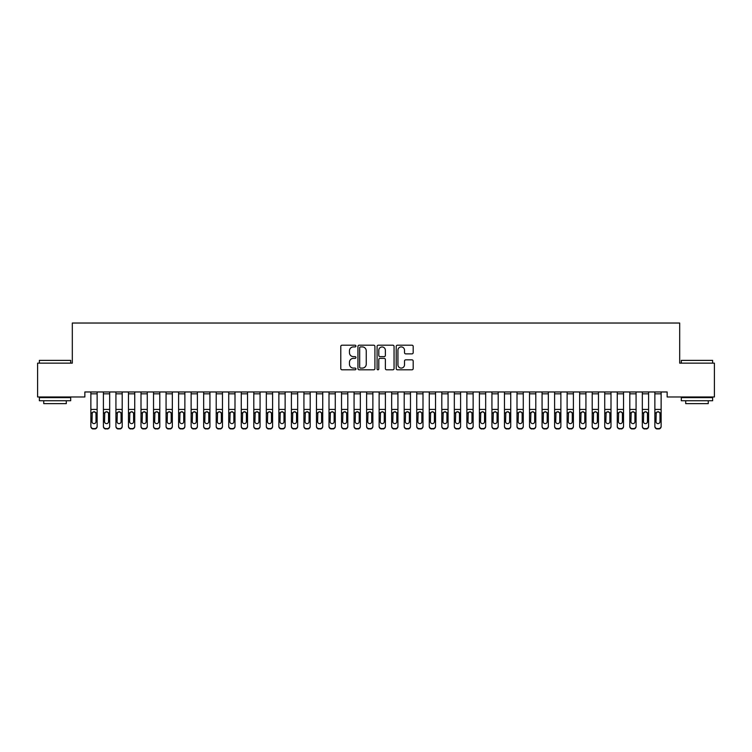 <?xml version="1.0" encoding="UTF-8"?>
<svg xmlns="http://www.w3.org/2000/svg" width="752" height="752" viewBox="0 0 752 752"><rect width="100%" height="100%" fill="white"/><g stroke="black" fill="none" stroke-linecap="round" stroke-linejoin="round"><path stroke-width="1.13" d="M355.95 346.061A0.865 0.865 0 0 0 355.085 345.196L342.019 345.196A1.231 1.231 0 0 0 340.788 346.428L340.788 368.574A1.231 1.231 0 0 0 342.019 369.805L355.085 369.805A0.865 0.865 0 0 0 355.95 368.941A0.865 0.865 0 0 0 355.085 368.085L353.393 368.085A3.939 3.939 0 0 1 349.454 364.147L349.454 362.295A3.939 3.939 0 0 1 353.393 358.366L355.085 358.366A0.865 0.865 0 0 0 355.95 357.501A0.865 0.865 0 0 0 355.085 356.636L353.393 356.636A3.939 3.939 0 0 1 349.454 352.707L349.454 350.855A3.939 3.939 0 0 1 353.393 346.916L355.085 346.916A0.865 0.865 0 0 0 355.95 346.061M411.955 353.872A1.231 1.231 0 0 0 413.186 352.641L413.186 346.428A1.231 1.231 0 0 0 411.955 345.196L397.441 345.196A1.231 1.231 0 0 0 396.21 346.428L396.21 368.574A1.231 1.231 0 0 0 397.441 369.805L411.955 369.805A1.231 1.231 0 0 0 413.186 368.574L413.186 361.073A1.231 1.231 0 0 0 411.955 359.841L405.742 359.841A1.231 1.231 0 0 0 404.51 361.073L404.51 364.786A3.29 3.29 0 0 1 401.22 368.085A3.29 3.29 0 0 1 397.93 364.786L397.93 350.216A3.29 3.29 0 0 1 401.22 346.916A3.29 3.29 0 0 1 404.51 350.216L404.51 352.641A1.231 1.231 0 0 0 405.742 353.872L411.955 353.872M667.146 391.971L84.854 391.971L84.854 396.981L37.6 396.981L37.6 363.141L72.314 363.141L72.314 323.031L679.686 323.031L679.686 363.141L714.4 363.141L714.4 396.981L667.146 396.981L667.146 391.971M374.919 346.428A1.231 1.231 0 0 0 373.697 345.196L359.174 345.196A1.231 1.231 0 0 0 357.943 346.428L357.943 368.574A1.231 1.231 0 0 0 359.174 369.805L373.697 369.805A1.231 1.231 0 0 0 374.919 368.574L374.919 346.428M378.303 345.196L392.826 345.196A1.231 1.231 0 0 1 394.057 346.428L394.057 368.574A1.231 1.231 0 0 1 392.826 369.805L386.613 369.805A1.231 1.231 0 0 1 385.381 368.574L385.381 359.588A1.231 1.231 0 0 0 384.15 358.366L380.033 358.366A1.231 1.231 0 0 0 378.801 359.588L378.801 368.941A0.865 0.865 0 0 1 377.936 369.805A0.865 0.865 0 0 1 377.081 368.941L377.081 346.428A1.231 1.231 0 0 1 378.303 345.196M360.528 346.916A0.865 0.865 0 0 0 359.672 347.781L359.672 367.22A0.865 0.865 0 0 0 360.528 368.085L362.314 368.085A3.939 3.939 0 0 0 366.252 364.147L366.252 350.855A3.939 3.939 0 0 0 362.314 346.916L360.528 346.916M385.381 350.272A3.29 3.29 0 0 0 382.091 346.982A3.29 3.29 0 0 0 378.801 350.272L378.801 355.414A1.231 1.231 0 0 0 380.033 356.636L384.15 356.636A1.231 1.231 0 0 0 385.381 355.414L385.381 350.272M90.87 413.13L90.87 426.478A2.51 2.491 180 0 0 93.37 428.969L94.63 428.602A2.51 2.491 -0 0 0 97.13 426.111L97.13 426.478A2.51 2.491 180 0 1 94.63 428.969M96.002 421.637L96.002 413.694L96.002 421.637A2.002 1.993 180 0 1 94 423.62A2.002 1.993 180 0 0 96.002 421.637M91.998 421.994L91.998 421.637A2.002 1.993 180 0 0 94 423.62M92.957 411.974L91.998 413.506M95.043 411.974L94 411.673L95.786 412.773L96.002 413.694M90.87 426.111A2.51 2.491 -0 0 0 93.37 428.602L93.37 428.969A2.51 2.491 180 0 1 90.87 426.478L90.87 391.989L97.13 391.989L97.13 426.478M93.37 428.602L94.63 428.602M90.87 412.773L92.214 412.773L91.998 421.637M92.214 412.773L94 411.673M103.4 413.13L103.4 426.478A2.51 2.491 180 0 0 105.91 428.969L107.16 428.602A2.51 2.491 -0 0 0 109.67 426.111L109.67 426.478A2.51 2.491 180 0 1 107.16 428.969M108.542 421.637L108.542 413.694L108.542 421.637A2.002 1.993 180 0 1 106.53 423.62A2.002 1.993 180 0 0 108.542 421.637M104.528 421.994L104.528 421.637A2.002 1.993 180 0 0 106.53 423.62M105.487 411.974L104.528 413.506M107.583 411.974L106.53 411.673L108.316 412.773L108.542 413.694M115.93 413.13L115.93 426.478A2.51 2.491 180 0 0 118.44 428.969L119.69 428.602A2.51 2.491 -0 0 0 122.2 426.111L122.2 426.478A2.51 2.491 180 0 1 119.69 428.969M121.072 421.637L121.072 413.694L121.072 421.637A2.002 1.993 180 0 1 119.07 423.62A2.002 1.993 180 0 0 121.072 421.637M117.058 421.994L117.058 421.637A2.002 1.993 180 0 0 119.07 423.62M118.017 411.974L117.058 413.506M120.113 411.974L119.07 411.673L120.846 412.773L121.072 413.694M103.4 426.111A2.51 2.491 -0 0 0 105.91 428.602L105.91 428.969A2.51 2.491 180 0 1 103.4 426.478L103.4 391.989L109.67 391.989L109.67 426.478M105.91 428.602L107.16 428.602M103.4 412.773L104.754 412.773L104.528 421.637M104.754 412.773L106.53 411.673M115.93 426.111A2.51 2.491 -0 0 0 118.44 428.602L118.44 428.969A2.51 2.491 180 0 1 115.93 426.478L115.93 391.989L122.2 391.989L122.2 426.478M118.44 428.602L119.69 428.602M115.93 412.773L117.284 412.773L117.058 421.637M117.284 412.773L119.07 411.673M39.358 360.387L70.688 360.387L39.358 360.387L39.358 363.141M70.688 400.741L39.358 400.741L39.358 397.611L70.688 397.611L70.688 400.741M66.298 400.741L66.298 403.627L43.738 403.627L43.738 400.741M681.312 360.387L712.642 360.387L681.312 360.387L681.312 363.141M712.642 400.741L681.312 400.741L681.312 397.611L712.642 397.611L712.642 400.741M708.262 400.741L708.262 403.627L685.702 403.627L685.702 400.741M128.47 413.13L128.47 426.478A2.51 2.491 180 0 0 130.97 428.969L132.23 428.602A2.51 2.491 -0 0 0 134.73 426.111L134.73 426.478A2.51 2.491 180 0 1 132.23 428.969M133.602 421.637L133.602 413.694L133.602 421.637A2.002 1.993 180 0 1 131.6 423.62A2.002 1.993 180 0 0 133.602 421.637M129.598 421.994L129.598 421.637A2.002 1.993 180 0 0 131.6 423.62M130.557 411.974L129.598 413.506M132.643 411.974L131.6 411.673L133.386 412.773L133.602 413.694M141 413.13L141 426.478A2.51 2.491 180 0 0 143.51 428.969L144.76 428.602A2.51 2.491 -0 0 0 147.27 426.111L147.27 426.478A2.51 2.491 180 0 1 144.76 428.969M146.142 421.637L146.142 413.694L146.142 421.637A2.002 1.993 180 0 1 144.13 423.62A2.002 1.993 180 0 0 146.142 421.637M142.128 421.994L142.128 421.637A2.002 1.993 180 0 0 144.13 423.62M143.087 411.974L142.128 413.506M145.183 411.974L144.13 411.673L145.916 412.773L146.142 413.694M128.47 426.111A2.51 2.491 -0 0 0 130.97 428.602L130.97 428.969A2.51 2.491 180 0 1 128.47 426.478L128.47 391.989L134.73 391.989L134.73 426.478M130.97 428.602L132.23 428.602M128.47 412.773L129.814 412.773L129.598 421.637M129.814 412.773L131.6 411.673M141 426.111A2.51 2.491 -0 0 0 143.51 428.602L143.51 428.969A2.51 2.491 180 0 1 141 426.478L141 391.989L147.27 391.989L147.27 426.478M143.51 428.602L144.76 428.602M141 412.773L142.354 412.773L142.128 421.637M142.354 412.773L144.13 411.673M153.53 413.13L153.53 426.478A2.51 2.491 180 0 0 156.04 428.969L157.29 428.602A2.51 2.491 -0 0 0 159.8 426.111L159.8 426.478A2.51 2.491 180 0 1 157.29 428.969M158.672 421.637L158.672 413.694L158.672 421.637A2.002 1.993 180 0 1 156.67 423.62A2.002 1.993 180 0 0 158.672 421.637M154.658 421.994L154.658 421.637A2.002 1.993 180 0 0 156.67 423.62M155.617 411.974L154.658 413.506M157.713 411.974L156.67 411.673L158.446 412.773L158.672 413.694M153.53 426.111A2.51 2.491 -0 0 0 156.04 428.602L156.04 428.969A2.51 2.491 180 0 1 153.53 426.478L153.53 391.989L159.8 391.989L159.8 426.478M156.04 428.602L157.29 428.602M153.53 412.773L154.884 412.773L154.658 421.637M154.884 412.773L156.67 411.673M166.07 413.13L166.07 426.478A2.51 2.491 180 0 0 168.57 428.969L169.83 428.602A2.51 2.491 -0 0 0 172.33 426.111L172.33 426.478A2.51 2.491 180 0 1 169.83 428.969M171.202 421.637L171.202 413.694L171.202 421.637A2.002 1.993 180 0 1 169.2 423.62A2.002 1.993 180 0 0 171.202 421.637M167.198 421.994L167.198 421.637A2.002 1.993 180 0 0 169.2 423.62M168.157 411.974L167.198 413.506M170.243 411.974L169.2 411.673L170.986 412.773L171.202 413.694M166.07 426.111A2.51 2.491 -0 0 0 168.57 428.602L168.57 428.969A2.51 2.491 180 0 1 166.07 426.478L166.07 391.989L172.33 391.989L172.33 426.478M168.57 428.602L169.83 428.602M166.07 412.773L167.414 412.773L167.198 421.637M167.414 412.773L169.2 411.673M178.6 413.13L178.6 426.478A2.51 2.491 180 0 0 181.11 428.969L182.36 428.602A2.51 2.491 -0 0 0 184.87 426.111L184.87 426.478A2.51 2.491 180 0 1 182.36 428.969M183.742 421.637L183.742 413.694L183.742 421.637A2.002 1.993 180 0 1 181.73 423.62A2.002 1.993 180 0 0 183.742 421.637M179.728 421.994L179.728 421.637A2.002 1.993 180 0 0 181.73 423.62M180.687 411.974L179.728 413.506M182.783 411.974L181.73 411.673L183.516 412.773L183.742 413.694M178.6 426.111A2.51 2.491 -0 0 0 181.11 428.602L181.11 428.969A2.51 2.491 180 0 1 178.6 426.478L178.6 391.989L184.87 391.989L184.87 426.478M181.11 428.602L182.36 428.602M178.6 412.773L179.954 412.773L179.728 421.637M179.954 412.773L181.73 411.673M191.13 413.13L191.13 426.478A2.51 2.491 180 0 0 193.64 428.969L194.89 428.602A2.51 2.491 -0 0 0 197.4 426.111L197.4 426.478A2.51 2.491 180 0 1 194.89 428.969M196.272 421.637L196.272 413.694L196.272 421.637A2.002 1.993 180 0 1 194.27 423.62A2.002 1.993 180 0 0 196.272 421.637M192.258 421.994L192.258 421.637A2.002 1.993 180 0 0 194.27 423.62M193.217 411.974L192.258 413.506M195.313 411.974L194.27 411.673L196.046 412.773L196.272 413.694M191.13 426.111A2.51 2.491 -0 0 0 193.64 428.602L193.64 428.969A2.51 2.491 180 0 1 191.13 426.478L191.13 391.989L197.4 391.989L197.4 426.478M193.64 428.602L194.89 428.602M191.13 412.773L192.484 412.773L192.258 421.637M192.484 412.773L194.27 411.673M203.67 413.13L203.67 426.478A2.51 2.491 180 0 0 206.17 428.969L207.43 428.602A2.51 2.491 -0 0 0 209.93 426.111L209.93 426.478A2.51 2.491 180 0 1 207.43 428.969M208.802 421.637L208.802 413.694L208.802 421.637A2.002 1.993 180 0 1 206.8 423.62A2.002 1.993 180 0 0 208.802 421.637M204.798 421.994L204.798 421.637A2.002 1.993 180 0 0 206.8 423.62M205.757 411.974L204.798 413.506M207.843 411.974L206.8 411.673L208.586 412.773L208.802 413.694M203.67 426.111A2.51 2.491 -0 0 0 206.17 428.602L206.17 428.969A2.51 2.491 180 0 1 203.67 426.478L203.67 391.989L209.93 391.989L209.93 426.478M206.17 428.602L207.43 428.602M203.67 412.773L205.014 412.773L204.798 421.637M205.014 412.773L206.8 411.673M216.2 413.13L216.2 426.478A2.51 2.491 180 0 0 218.71 428.969L219.96 428.602A2.51 2.491 -0 0 0 222.47 426.111L222.47 426.478A2.51 2.491 180 0 1 219.96 428.969M221.342 421.637L221.342 413.694L221.342 421.637A2.002 1.993 180 0 1 219.33 423.62A2.002 1.993 180 0 0 221.342 421.637M217.328 421.994L217.328 421.637A2.002 1.993 180 0 0 219.33 423.62M218.287 411.974L217.328 413.506M220.383 411.974L219.33 411.673L221.116 412.773L221.342 413.694M216.2 426.111A2.51 2.491 -0 0 0 218.71 428.602L218.71 428.969A2.51 2.491 180 0 1 216.2 426.478L216.2 391.989L222.47 391.989L222.47 426.478M218.71 428.602L219.96 428.602M216.2 412.773L217.554 412.773L217.328 421.637M217.554 412.773L219.33 411.673M228.73 413.13L228.73 426.478A2.51 2.491 180 0 0 231.24 428.969L232.49 428.602A2.51 2.491 -0 0 0 235 426.111L235 426.478A2.51 2.491 180 0 1 232.49 428.969M233.872 421.637L233.872 413.694L233.872 421.637A2.002 1.993 180 0 1 231.87 423.62A2.002 1.993 180 0 0 233.872 421.637M229.858 421.994L229.858 421.637A2.002 1.993 180 0 0 231.87 423.62M230.817 411.974L229.858 413.506M232.913 411.974L231.87 411.673L233.646 412.773L233.872 413.694M228.73 426.111A2.51 2.491 -0 0 0 231.24 428.602L231.24 428.969A2.51 2.491 180 0 1 228.73 426.478L228.73 391.989L235 391.989L235 426.478M231.24 428.602L232.49 428.602M228.73 412.773L230.084 412.773L229.858 421.637M230.084 412.773L231.87 411.673M241.27 413.13L241.27 426.478A2.51 2.491 180 0 0 243.77 428.969L245.03 428.602A2.51 2.491 -0 0 0 247.53 426.111L247.53 426.478A2.51 2.491 180 0 1 245.03 428.969M246.402 421.637L246.402 413.694L246.402 421.637A2.002 1.993 180 0 1 244.4 423.62A2.002 1.993 180 0 0 246.402 421.637M242.398 421.994L242.398 421.637A2.002 1.993 180 0 0 244.4 423.62M243.357 411.974L242.398 413.506M245.443 411.974L244.4 411.673L246.186 412.773L246.402 413.694M241.27 426.111A2.51 2.491 -0 0 0 243.77 428.602L243.77 428.969A2.51 2.491 180 0 1 241.27 426.478L241.27 391.989L247.53 391.989L247.53 426.478M243.77 428.602L245.03 428.602M241.27 412.773L242.614 412.773L242.398 421.637M242.614 412.773L244.4 411.673M253.8 413.13L253.8 426.478A2.51 2.491 180 0 0 256.31 428.969L257.56 428.602A2.51 2.491 -0 0 0 260.07 426.111L260.07 426.478A2.51 2.491 180 0 1 257.56 428.969M258.942 421.637L258.942 413.694L258.942 421.637A2.002 1.993 180 0 1 256.93 423.62A2.002 1.993 180 0 0 258.942 421.637M254.928 421.994L254.928 421.637A2.002 1.993 180 0 0 256.93 423.62M255.887 411.974L254.928 413.506M257.983 411.974L256.93 411.673L258.716 412.773L258.942 413.694M253.8 426.111A2.51 2.491 -0 0 0 256.31 428.602L256.31 428.969A2.51 2.491 180 0 1 253.8 426.478L253.8 391.989L260.07 391.989L260.07 426.478M256.31 428.602L257.56 428.602M253.8 412.773L255.154 412.773L254.928 421.637M255.154 412.773L256.93 411.673M266.33 413.13L266.33 426.478A2.51 2.491 180 0 0 268.84 428.969L270.09 428.602A2.51 2.491 -0 0 0 272.6 426.111L272.6 426.478A2.51 2.491 180 0 1 270.09 428.969M271.472 421.637L271.472 413.694L271.472 421.637A2.002 1.993 180 0 1 269.47 423.62A2.002 1.993 180 0 0 271.472 421.637M267.458 421.994L267.458 421.637A2.002 1.993 180 0 0 269.47 423.62M268.417 411.974L267.458 413.506M270.513 411.974L269.47 411.673L271.246 412.773L271.472 413.694M266.33 426.111A2.51 2.491 -0 0 0 268.84 428.602L268.84 428.969A2.51 2.491 180 0 1 266.33 426.478L266.33 391.989L272.6 391.989L272.6 426.478M268.84 428.602L270.09 428.602M266.33 412.773L267.684 412.773L267.458 421.637M267.684 412.773L269.47 411.673M278.87 413.13L278.87 426.478A2.51 2.491 180 0 0 281.37 428.969L282.63 428.602A2.51 2.491 -0 0 0 285.13 426.111L285.13 426.478A2.51 2.491 180 0 1 282.63 428.969M284.002 421.637L284.002 413.694L284.002 421.637A2.002 1.993 180 0 1 282 423.62A2.002 1.993 180 0 0 284.002 421.637M279.998 421.994L279.998 421.637A2.002 1.993 180 0 0 282 423.62M280.957 411.974L279.998 413.506M283.043 411.974L282 411.673L283.786 412.773L284.002 413.694M278.87 426.111A2.51 2.491 -0 0 0 281.37 428.602L281.37 428.969A2.51 2.491 180 0 1 278.87 426.478L278.87 391.989L285.13 391.989L285.13 426.478M281.37 428.602L282.63 428.602M278.87 412.773L280.214 412.773L279.998 421.637M280.214 412.773L282 411.673M291.4 413.13L291.4 426.478A2.51 2.491 180 0 0 293.91 428.969L295.16 428.602A2.51 2.491 -0 0 0 297.67 426.111L297.67 426.478A2.51 2.491 180 0 1 295.16 428.969M296.542 421.637L296.542 413.694L296.542 421.637A2.002 1.993 180 0 1 294.53 423.62A2.002 1.993 180 0 0 296.542 421.637M292.528 421.994L292.528 421.637A2.002 1.993 180 0 0 294.53 423.62M293.487 411.974L292.528 413.506M295.583 411.974L294.53 411.673L296.316 412.773L296.542 413.694M291.4 426.111A2.51 2.491 -0 0 0 293.91 428.602L293.91 428.969A2.51 2.491 180 0 1 291.4 426.478L291.4 391.989L297.67 391.989L297.67 426.478M293.91 428.602L295.16 428.602M291.4 412.773L292.754 412.773L292.528 421.637M292.754 412.773L294.53 411.673M303.93 413.13L303.93 426.478A2.51 2.491 180 0 0 306.44 428.969L307.69 428.602A2.51 2.491 -0 0 0 310.2 426.111L310.2 426.478A2.51 2.491 180 0 1 307.69 428.969M309.072 421.637L309.072 413.694L309.072 421.637A2.002 1.993 180 0 1 307.07 423.62A2.002 1.993 180 0 0 309.072 421.637M305.058 421.994L305.058 421.637A2.002 1.993 180 0 0 307.07 423.62M306.017 411.974L305.058 413.506M308.113 411.974L307.07 411.673L308.846 412.773L309.072 413.694M303.93 426.111A2.51 2.491 -0 0 0 306.44 428.602L306.44 428.969A2.51 2.491 180 0 1 303.93 426.478L303.93 391.989L310.2 391.989L310.2 426.478M306.44 428.602L307.69 428.602M303.93 412.773L305.284 412.773L305.058 421.637M305.284 412.773L307.07 411.673M316.47 413.13L316.47 426.478A2.51 2.491 180 0 0 318.97 428.969L320.23 428.602A2.51 2.491 -0 0 0 322.73 426.111L322.73 426.478A2.51 2.491 180 0 1 320.23 428.969M321.602 421.637L321.602 413.694L321.602 421.637A2.002 1.993 180 0 1 319.6 423.62A2.002 1.993 180 0 0 321.602 421.637M317.598 421.994L317.598 421.637A2.002 1.993 180 0 0 319.6 423.62M318.557 411.974L317.598 413.506M320.643 411.974L319.6 411.673L321.386 412.773L321.602 413.694M316.47 426.111A2.51 2.491 -0 0 0 318.97 428.602L318.97 428.969A2.51 2.491 180 0 1 316.47 426.478L316.47 391.989L322.73 391.989L322.73 426.478M318.97 428.602L320.23 428.602M316.47 412.773L317.814 412.773L317.598 421.637M317.814 412.773L319.6 411.673M329 413.13L329 426.478A2.51 2.491 180 0 0 331.51 428.969L332.76 428.602A2.51 2.491 -0 0 0 335.27 426.111L335.27 426.478A2.51 2.491 180 0 1 332.76 428.969M334.142 421.637L334.142 413.694L334.142 421.637A2.002 1.993 180 0 1 332.13 423.62A2.002 1.993 180 0 0 334.142 421.637M330.128 421.994L330.128 421.637A2.002 1.993 180 0 0 332.13 423.62M331.087 411.974L330.128 413.506M333.183 411.974L332.13 411.673L333.916 412.773L334.142 413.694M329 426.111A2.51 2.491 -0 0 0 331.51 428.602L331.51 428.969A2.51 2.491 180 0 1 329 426.478L329 391.989L335.27 391.989L335.27 426.478M331.51 428.602L332.76 428.602M329 412.773L330.354 412.773L330.128 421.637M330.354 412.773L332.13 411.673M341.53 413.13L341.53 426.478A2.51 2.491 180 0 0 344.04 428.969L345.29 428.602A2.51 2.491 -0 0 0 347.8 426.111L347.8 426.478A2.51 2.491 180 0 1 345.29 428.969M346.672 421.637L346.672 413.694L346.672 421.637A2.002 1.993 180 0 1 344.67 423.62A2.002 1.993 180 0 0 346.672 421.637M342.658 421.994L342.658 421.637A2.002 1.993 180 0 0 344.67 423.62M343.617 411.974L342.658 413.506M345.713 411.974L344.67 411.673L346.446 412.773L346.672 413.694M341.53 426.111A2.51 2.491 -0 0 0 344.04 428.602L344.04 428.969A2.51 2.491 180 0 1 341.53 426.478L341.53 391.989L347.8 391.989L347.8 426.478M344.04 428.602L345.29 428.602M341.53 412.773L342.884 412.773L342.658 421.637M342.884 412.773L344.67 411.673M354.07 413.13L354.07 426.478A2.51 2.491 180 0 0 356.57 428.969L357.83 428.602A2.51 2.491 -0 0 0 360.33 426.111L360.33 426.478A2.51 2.491 180 0 1 357.83 428.969M359.202 421.637L359.202 413.694L359.202 421.637A2.002 1.993 180 0 1 357.2 423.62A2.002 1.993 180 0 0 359.202 421.637M355.198 421.994L355.198 421.637A2.002 1.993 180 0 0 357.2 423.62M356.157 411.974L355.198 413.506M358.243 411.974L357.2 411.673L358.986 412.773L359.202 413.694M354.07 426.111A2.51 2.491 -0 0 0 356.57 428.602L356.57 428.969A2.51 2.491 180 0 1 354.07 426.478L354.07 391.989L360.33 391.989L360.33 426.478M356.57 428.602L357.83 428.602M354.07 412.773L355.414 412.773L355.198 421.637M355.414 412.773L357.2 411.673M366.6 413.13L366.6 426.478A2.51 2.491 180 0 0 369.11 428.969L370.36 428.602A2.51 2.491 -0 0 0 372.87 426.111L372.87 426.478A2.51 2.491 180 0 1 370.36 428.969M371.742 421.637L371.742 413.694L371.742 421.637A2.002 1.993 180 0 1 369.73 423.62A2.002 1.993 180 0 0 371.742 421.637M367.728 421.994L367.728 421.637A2.002 1.993 180 0 0 369.73 423.62M368.687 411.974L367.728 413.506M370.783 411.974L369.73 411.673L371.516 412.773L371.742 413.694M366.6 426.111A2.51 2.491 -0 0 0 369.11 428.602L369.11 428.969A2.51 2.491 180 0 1 366.6 426.478L366.6 391.989L372.87 391.989L372.87 426.478M369.11 428.602L370.36 428.602M366.6 412.773L367.954 412.773L367.728 421.637M367.954 412.773L369.73 411.673M379.13 413.13L379.13 426.478A2.51 2.491 180 0 0 381.64 428.969L382.89 428.602A2.51 2.491 -0 0 0 385.4 426.111L385.4 426.478A2.51 2.491 180 0 1 382.89 428.969M384.272 421.637L384.272 413.694L384.272 421.637A2.002 1.993 180 0 1 382.27 423.62A2.002 1.993 180 0 0 384.272 421.637M380.258 421.994L380.258 421.637A2.002 1.993 180 0 0 382.27 423.62M381.217 411.974L380.258 413.506M383.313 411.974L382.27 411.673L384.046 412.773L384.272 413.694M391.67 413.13L391.67 426.478A2.51 2.491 180 0 0 394.17 428.969L395.43 428.602A2.51 2.491 -0 0 0 397.93 426.111L397.93 426.478A2.51 2.491 180 0 1 395.43 428.969M396.802 421.637L396.802 413.694L396.802 421.637A2.002 1.993 180 0 1 394.8 423.62A2.002 1.993 180 0 0 396.802 421.637M392.798 421.994L392.798 421.637A2.002 1.993 180 0 0 394.8 423.62M393.757 411.974L392.798 413.506M395.843 411.974L394.8 411.673L396.586 412.773L396.802 413.694M404.2 413.13L404.2 426.478A2.51 2.491 180 0 0 406.71 428.969L407.96 428.602A2.51 2.491 -0 0 0 410.47 426.111L410.47 426.478A2.51 2.491 180 0 1 407.96 428.969M409.342 421.637L409.342 413.694L409.342 421.637A2.002 1.993 180 0 1 407.33 423.62A2.002 1.993 180 0 0 409.342 421.637M405.328 421.994L405.328 421.637A2.002 1.993 180 0 0 407.33 423.62M406.287 411.974L405.328 413.506M408.383 411.974L407.33 411.673L409.116 412.773L409.342 413.694M416.73 413.13L416.73 426.478A2.51 2.491 180 0 0 419.24 428.969L420.49 428.602A2.51 2.491 -0 0 0 423 426.111L423 426.478A2.51 2.491 180 0 1 420.49 428.969M421.872 421.637L421.872 413.694L421.872 421.637A2.002 1.993 180 0 1 419.87 423.62A2.002 1.993 180 0 0 421.872 421.637M417.858 421.994L417.858 421.637A2.002 1.993 180 0 0 419.87 423.62M418.817 411.974L417.858 413.506M420.913 411.974L419.87 411.673L421.646 412.773L421.872 413.694M429.27 413.13L429.27 426.478A2.51 2.491 180 0 0 431.77 428.969L433.03 428.602A2.51 2.491 -0 0 0 435.53 426.111L435.53 426.478A2.51 2.491 180 0 1 433.03 428.969M434.402 421.637L434.402 413.694L434.402 421.637A2.002 1.993 180 0 1 432.4 423.62A2.002 1.993 180 0 0 434.402 421.637M430.398 421.994L430.398 421.637A2.002 1.993 180 0 0 432.4 423.62M431.357 411.974L430.398 413.506M433.443 411.974L432.4 411.673L434.186 412.773L434.402 413.694M441.8 413.13L441.8 426.478A2.51 2.491 180 0 0 444.31 428.969L445.56 428.602A2.51 2.491 -0 0 0 448.07 426.111L448.07 426.478A2.51 2.491 180 0 1 445.56 428.969M446.942 421.637L446.942 413.694L446.942 421.637A2.002 1.993 180 0 1 444.93 423.62A2.002 1.993 180 0 0 446.942 421.637M442.928 421.994L442.928 421.637A2.002 1.993 180 0 0 444.93 423.62M443.887 411.974L442.928 413.506M445.983 411.974L444.93 411.673L446.716 412.773L446.942 413.694M454.33 413.13L454.33 426.478A2.51 2.491 180 0 0 456.84 428.969L458.09 428.602A2.51 2.491 -0 0 0 460.6 426.111L460.6 426.478A2.51 2.491 180 0 1 458.09 428.969M459.472 421.637L459.472 413.694L459.472 421.637A2.002 1.993 180 0 1 457.47 423.62A2.002 1.993 180 0 0 459.472 421.637M455.458 421.994L455.458 421.637A2.002 1.993 180 0 0 457.47 423.62M456.417 411.974L455.458 413.506M458.513 411.974L457.47 411.673L459.246 412.773L459.472 413.694M379.13 426.111A2.51 2.491 -0 0 0 381.64 428.602L381.64 428.969A2.51 2.491 180 0 1 379.13 426.478L379.13 391.989L385.4 391.989L385.4 426.478M381.64 428.602L382.89 428.602M379.13 412.773L380.484 412.773L380.258 421.637M380.484 412.773L382.27 411.673M391.67 426.111A2.51 2.491 -0 0 0 394.17 428.602L394.17 428.969A2.51 2.491 180 0 1 391.67 426.478L391.67 391.989L397.93 391.989L397.93 426.478M394.17 428.602L395.43 428.602M391.67 412.773L393.014 412.773L392.798 421.637M393.014 412.773L394.8 411.673M404.2 426.111A2.51 2.491 -0 0 0 406.71 428.602L406.71 428.969A2.51 2.491 180 0 1 404.2 426.478L404.2 391.989L410.47 391.989L410.47 426.478M406.71 428.602L407.96 428.602M404.2 412.773L405.554 412.773L405.328 421.637M405.554 412.773L407.33 411.673M416.73 426.111A2.51 2.491 -0 0 0 419.24 428.602L419.24 428.969A2.51 2.491 180 0 1 416.73 426.478L416.73 391.989L423 391.989L423 426.478M419.24 428.602L420.49 428.602M416.73 412.773L418.084 412.773L417.858 421.637M418.084 412.773L419.87 411.673M429.27 426.111A2.51 2.491 -0 0 0 431.77 428.602L431.77 428.969A2.51 2.491 180 0 1 429.27 426.478L429.27 391.989L435.53 391.989L435.53 426.478M431.77 428.602L433.03 428.602M429.27 412.773L430.614 412.773L430.398 421.637M430.614 412.773L432.4 411.673M441.8 426.111A2.51 2.491 -0 0 0 444.31 428.602L444.31 428.969A2.51 2.491 180 0 1 441.8 426.478L441.8 391.989L448.07 391.989L448.07 426.478M444.31 428.602L445.56 428.602M441.8 412.773L443.154 412.773L442.928 421.637M443.154 412.773L444.93 411.673M454.33 426.111A2.51 2.491 -0 0 0 456.84 428.602L456.84 428.969A2.51 2.491 180 0 1 454.33 426.478L454.33 391.989L460.6 391.989L460.6 426.478M456.84 428.602L458.09 428.602M454.33 412.773L455.684 412.773L455.458 421.637M455.684 412.773L457.47 411.673M466.87 413.13L466.87 426.478A2.51 2.491 180 0 0 469.37 428.969L470.63 428.602A2.51 2.491 -0 0 0 473.13 426.111L473.13 426.478A2.51 2.491 180 0 1 470.63 428.969M472.002 421.637L472.002 413.694L472.002 421.637A2.002 1.993 180 0 1 470 423.62A2.002 1.993 180 0 0 472.002 421.637M467.998 421.994L467.998 421.637A2.002 1.993 180 0 0 470 423.62M468.957 411.974L467.998 413.506M471.043 411.974L470 411.673L471.786 412.773L472.002 413.694M466.87 426.111A2.51 2.491 -0 0 0 469.37 428.602L469.37 428.969A2.51 2.491 180 0 1 466.87 426.478L466.87 391.989L473.13 391.989L473.13 426.478M469.37 428.602L470.63 428.602M466.87 412.773L468.214 412.773L467.998 421.637M468.214 412.773L470 411.673M479.4 413.13L479.4 426.478A2.51 2.491 180 0 0 481.91 428.969L483.16 428.602A2.51 2.491 -0 0 0 485.67 426.111L485.67 426.478A2.51 2.491 180 0 1 483.16 428.969M484.542 421.637L484.542 413.694L484.542 421.637A2.002 1.993 180 0 1 482.53 423.62A2.002 1.993 180 0 0 484.542 421.637M480.528 421.994L480.528 421.637A2.002 1.993 180 0 0 482.53 423.62M481.487 411.974L480.528 413.506M483.583 411.974L482.53 411.673L484.316 412.773L484.542 413.694M479.4 426.111A2.51 2.491 -0 0 0 481.91 428.602L481.91 428.969A2.51 2.491 180 0 1 479.4 426.478L479.4 391.989L485.67 391.989L485.67 426.478M481.91 428.602L483.16 428.602M479.4 412.773L480.754 412.773L480.528 421.637M480.754 412.773L482.53 411.673M491.93 413.13L491.93 426.478A2.51 2.491 180 0 0 494.44 428.969L495.69 428.602A2.51 2.491 -0 0 0 498.2 426.111L498.2 426.478A2.51 2.491 180 0 1 495.69 428.969M497.072 421.637L497.072 413.694L497.072 421.637A2.002 1.993 180 0 1 495.07 423.62A2.002 1.993 180 0 0 497.072 421.637M493.058 421.994L493.058 421.637A2.002 1.993 180 0 0 495.07 423.62M494.017 411.974L493.058 413.506M496.113 411.974L495.07 411.673L496.846 412.773L497.072 413.694M491.93 426.111A2.51 2.491 -0 0 0 494.44 428.602L494.44 428.969A2.51 2.491 180 0 1 491.93 426.478L491.93 391.989L498.2 391.989L498.2 426.478M494.44 428.602L495.69 428.602M491.93 412.773L493.284 412.773L493.058 421.637M493.284 412.773L495.07 411.673M504.47 413.13L504.47 426.478A2.51 2.491 180 0 0 506.97 428.969L508.23 428.602A2.51 2.491 -0 0 0 510.73 426.111L510.73 426.478A2.51 2.491 180 0 1 508.23 428.969M509.602 421.637L509.602 413.694L509.602 421.637A2.002 1.993 180 0 1 507.6 423.62A2.002 1.993 180 0 0 509.602 421.637M505.598 421.994L505.598 421.637A2.002 1.993 180 0 0 507.6 423.62M506.557 411.974L505.598 413.506M508.643 411.974L507.6 411.673L509.386 412.773L509.602 413.694M504.47 426.111A2.51 2.491 -0 0 0 506.97 428.602L506.97 428.969A2.51 2.491 180 0 1 504.47 426.478L504.47 391.989L510.73 391.989L510.73 426.478M506.97 428.602L508.23 428.602M504.47 412.773L505.814 412.773L505.598 421.637M505.814 412.773L507.6 411.673M517 413.13L517 426.478A2.51 2.491 180 0 0 519.51 428.969L520.76 428.602A2.51 2.491 -0 0 0 523.27 426.111L523.27 426.478A2.51 2.491 180 0 1 520.76 428.969M522.142 421.637L522.142 413.694L522.142 421.637A2.002 1.993 180 0 1 520.13 423.62A2.002 1.993 180 0 0 522.142 421.637M518.128 421.994L518.128 421.637A2.002 1.993 180 0 0 520.13 423.62M519.087 411.974L518.128 413.506M521.183 411.974L520.13 411.673L521.916 412.773L522.142 413.694M517 426.111A2.51 2.491 -0 0 0 519.51 428.602L519.51 428.969A2.51 2.491 180 0 1 517 426.478L517 391.989L523.27 391.989L523.27 426.478M519.51 428.602L520.76 428.602M517 412.773L518.354 412.773L518.128 421.637M518.354 412.773L520.13 411.673M529.53 413.13L529.53 426.478A2.51 2.491 180 0 0 532.04 428.969L533.29 428.602A2.51 2.491 -0 0 0 535.8 426.111L535.8 426.478A2.51 2.491 180 0 1 533.29 428.969M534.672 421.637L534.672 413.694L534.672 421.637A2.002 1.993 180 0 1 532.67 423.62A2.002 1.993 180 0 0 534.672 421.637M530.658 421.994L530.658 421.637A2.002 1.993 180 0 0 532.67 423.62M531.617 411.974L530.658 413.506M533.713 411.974L532.67 411.673L534.446 412.773L534.672 413.694M529.53 426.111A2.51 2.491 -0 0 0 532.04 428.602L532.04 428.969A2.51 2.491 180 0 1 529.53 426.478L529.53 391.989L535.8 391.989L535.8 426.478M532.04 428.602L533.29 428.602M529.53 412.773L530.884 412.773L530.658 421.637M530.884 412.773L532.67 411.673M542.07 413.13L542.07 426.478A2.51 2.491 180 0 0 544.57 428.969L545.83 428.602A2.51 2.491 -0 0 0 548.33 426.111L548.33 426.478A2.51 2.491 180 0 1 545.83 428.969M547.202 421.637L547.202 413.694L547.202 421.637A2.002 1.993 180 0 1 545.2 423.62A2.002 1.993 180 0 0 547.202 421.637M543.198 421.994L543.198 421.637A2.002 1.993 180 0 0 545.2 423.62M544.157 411.974L543.198 413.506M546.243 411.974L545.2 411.673L546.986 412.773L547.202 413.694M542.07 426.111A2.51 2.491 -0 0 0 544.57 428.602L544.57 428.969A2.51 2.491 180 0 1 542.07 426.478L542.07 391.989L548.33 391.989L548.33 426.478M544.57 428.602L545.83 428.602M542.07 412.773L543.414 412.773L543.198 421.637M543.414 412.773L545.2 411.673M554.6 413.13L554.6 426.478A2.51 2.491 180 0 0 557.11 428.969L558.36 428.602A2.51 2.491 -0 0 0 560.87 426.111L560.87 426.478A2.51 2.491 180 0 1 558.36 428.969M559.742 421.637L559.742 413.694L559.742 421.637A2.002 1.993 180 0 1 557.73 423.62A2.002 1.993 180 0 0 559.742 421.637M555.728 421.994L555.728 421.637A2.002 1.993 180 0 0 557.73 423.62M556.687 411.974L555.728 413.506M558.783 411.974L557.73 411.673L559.516 412.773L559.742 413.694M554.6 426.111A2.51 2.491 -0 0 0 557.11 428.602L557.11 428.969A2.51 2.491 180 0 1 554.6 426.478L554.6 391.989L560.87 391.989L560.87 426.478M557.11 428.602L558.36 428.602M554.6 412.773L555.954 412.773L555.728 421.637M555.954 412.773L557.73 411.673M567.13 413.13L567.13 426.478A2.51 2.491 180 0 0 569.64 428.969L570.89 428.602A2.51 2.491 -0 0 0 573.4 426.111L573.4 426.478A2.51 2.491 180 0 1 570.89 428.969M572.272 421.637L572.272 413.694L572.272 421.637A2.002 1.993 180 0 1 570.27 423.62A2.002 1.993 180 0 0 572.272 421.637M568.258 421.994L568.258 421.637A2.002 1.993 180 0 0 570.27 423.62M569.217 411.974L568.258 413.506M571.313 411.974L570.27 411.673L572.046 412.773L572.272 413.694M567.13 426.111A2.51 2.491 -0 0 0 569.64 428.602L569.64 428.969A2.51 2.491 180 0 1 567.13 426.478L567.13 391.989L573.4 391.989L573.4 426.478M569.64 428.602L570.89 428.602M567.13 412.773L568.484 412.773L568.258 421.637M568.484 412.773L570.27 411.673M579.67 413.13L579.67 426.478A2.51 2.491 180 0 0 582.17 428.969L583.43 428.602A2.51 2.491 -0 0 0 585.93 426.111L585.93 426.478A2.51 2.491 180 0 1 583.43 428.969M584.802 421.637L584.802 413.694L584.802 421.637A2.002 1.993 180 0 1 582.8 423.62A2.002 1.993 180 0 0 584.802 421.637M580.798 421.994L580.798 421.637A2.002 1.993 180 0 0 582.8 423.62M581.757 411.974L580.798 413.506M583.843 411.974L582.8 411.673L584.586 412.773L584.802 413.694M579.67 426.111A2.51 2.491 -0 0 0 582.17 428.602L582.17 428.969A2.51 2.491 180 0 1 579.67 426.478L579.67 391.989L585.93 391.989L585.93 426.478M582.17 428.602L583.43 428.602M579.67 412.773L581.014 412.773L580.798 421.637M581.014 412.773L582.8 411.673M592.2 413.13L592.2 426.478A2.51 2.491 180 0 0 594.71 428.969L595.96 428.602A2.51 2.491 -0 0 0 598.47 426.111L598.47 426.478A2.51 2.491 180 0 1 595.96 428.969M597.342 421.637L597.342 413.694L597.342 421.637A2.002 1.993 180 0 1 595.33 423.62A2.002 1.993 180 0 0 597.342 421.637M593.328 421.994L593.328 421.637A2.002 1.993 180 0 0 595.33 423.62M594.287 411.974L593.328 413.506M596.383 411.974L595.33 411.673L597.116 412.773L597.342 413.694M592.2 426.111A2.51 2.491 -0 0 0 594.71 428.602L594.71 428.969A2.51 2.491 180 0 1 592.2 426.478L592.2 391.989L598.47 391.989L598.47 426.478M594.71 428.602L595.96 428.602M592.2 412.773L593.554 412.773L593.328 421.637M593.554 412.773L595.33 411.673M604.73 413.13L604.73 426.478A2.51 2.491 180 0 0 607.24 428.969L608.49 428.602A2.51 2.491 -0 0 0 611 426.111L611 426.478A2.51 2.491 180 0 1 608.49 428.969M609.872 421.637L609.872 413.694L609.872 421.637A2.002 1.993 180 0 1 607.87 423.62A2.002 1.993 180 0 0 609.872 421.637M605.858 421.994L605.858 421.637A2.002 1.993 180 0 0 607.87 423.62M606.817 411.974L605.858 413.506M608.913 411.974L607.87 411.673L609.646 412.773L609.872 413.694M604.73 426.111A2.51 2.491 -0 0 0 607.24 428.602L607.24 428.969A2.51 2.491 180 0 1 604.73 426.478L604.73 391.989L611 391.989L611 426.478M607.24 428.602L608.49 428.602M604.73 412.773L606.084 412.773L605.858 421.637M606.084 412.773L607.87 411.673M617.27 413.13L617.27 426.478A2.51 2.491 180 0 0 619.77 428.969L621.03 428.602A2.51 2.491 -0 0 0 623.53 426.111L623.53 426.478A2.51 2.491 180 0 1 621.03 428.969M622.402 421.637L622.402 413.694L622.402 421.637A2.002 1.993 180 0 1 620.4 423.62A2.002 1.993 180 0 0 622.402 421.637M618.398 421.994L618.398 421.637A2.002 1.993 180 0 0 620.4 423.62M619.357 411.974L618.398 413.506M621.443 411.974L620.4 411.673L622.186 412.773L622.402 413.694M617.27 426.111A2.51 2.491 -0 0 0 619.77 428.602L619.77 428.969A2.51 2.491 180 0 1 617.27 426.478L617.27 391.989L623.53 391.989L623.53 426.478M619.77 428.602L621.03 428.602M617.27 412.773L618.614 412.773L618.398 421.637M618.614 412.773L620.4 411.673M629.8 413.13L629.8 426.478A2.51 2.491 180 0 0 632.31 428.969L633.56 428.602A2.51 2.491 -0 0 0 636.07 426.111L636.07 426.478A2.51 2.491 180 0 1 633.56 428.969M634.942 421.637L634.942 413.694L634.942 421.637A2.002 1.993 180 0 1 632.93 423.62A2.002 1.993 180 0 0 634.942 421.637M630.928 421.994L630.928 421.637A2.002 1.993 180 0 0 632.93 423.62M631.887 411.974L630.928 413.506M633.983 411.974L632.93 411.673L634.716 412.773L634.942 413.694M629.8 426.111A2.51 2.491 -0 0 0 632.31 428.602L632.31 428.969A2.51 2.491 180 0 1 629.8 426.478L629.8 391.989L636.07 391.989L636.07 426.478M632.31 428.602L633.56 428.602M629.8 412.773L631.154 412.773L630.928 421.637M631.154 412.773L632.93 411.673M642.33 413.13L642.33 426.478A2.51 2.491 180 0 0 644.84 428.969L646.09 428.602A2.51 2.491 -0 0 0 648.6 426.111L648.6 426.478A2.51 2.491 180 0 1 646.09 428.969M647.472 421.637L647.472 413.694L647.472 421.637A2.002 1.993 180 0 1 645.47 423.62A2.002 1.993 180 0 0 647.472 421.637M643.458 421.994L643.458 421.637A2.002 1.993 180 0 0 645.47 423.62M644.417 411.974L643.458 413.506M646.513 411.974L645.47 411.673L647.246 412.773L647.472 413.694M642.33 426.111A2.51 2.491 -0 0 0 644.84 428.602L644.84 428.969A2.51 2.491 180 0 1 642.33 426.478L642.33 391.989L648.6 391.989L648.6 426.478M644.84 428.602L646.09 428.602M642.33 412.773L643.684 412.773L643.458 421.637M643.684 412.773L645.47 411.673M654.87 413.13L654.87 426.478A2.51 2.491 180 0 0 657.37 428.969L658.63 428.602A2.51 2.491 -0 0 0 661.13 426.111L661.13 426.478A2.51 2.491 180 0 1 658.63 428.969M660.002 421.637L660.002 413.694L660.002 421.637A2.002 1.993 180 0 1 658 423.62A2.002 1.993 180 0 0 660.002 421.637M655.998 421.994L655.998 421.637A2.002 1.993 180 0 0 658 423.62M656.957 411.974L655.998 413.506M659.043 411.974L658 411.673L659.786 412.773L660.002 413.694M654.87 426.111A2.51 2.491 -0 0 0 657.37 428.602L657.37 428.969A2.51 2.491 180 0 1 654.87 426.478L654.87 391.989L661.13 391.989L661.13 426.478M657.37 428.602L658.63 428.602M654.87 412.773L656.214 412.773L655.998 421.637M656.214 412.773L658 411.673M95.786 412.773L97.13 412.773M90.87 409.426L97.13 409.426M90.87 393.822L97.13 393.822M108.316 412.773L109.67 412.773M103.4 409.426L109.67 409.426M103.4 393.822L109.67 393.822M120.846 412.773L122.2 412.773M115.93 409.426L122.2 409.426M115.93 393.822L122.2 393.822M133.386 412.773L134.73 412.773M128.47 409.426L134.73 409.426M128.47 393.822L134.73 393.822M145.916 412.773L147.27 412.773M141 409.426L147.27 409.426M141 393.822L147.27 393.822M158.446 412.773L159.8 412.773M153.53 409.426L159.8 409.426M153.53 393.822L159.8 393.822M170.986 412.773L172.33 412.773M166.07 409.426L172.33 409.426M166.07 393.822L172.33 393.822M183.516 412.773L184.87 412.773M178.6 409.426L184.87 409.426M178.6 393.822L184.87 393.822M196.046 412.773L197.4 412.773M191.13 409.426L197.4 409.426M191.13 393.822L197.4 393.822M208.586 412.773L209.93 412.773M203.67 409.426L209.93 409.426M203.67 393.822L209.93 393.822M221.116 412.773L222.47 412.773M216.2 409.426L222.47 409.426M216.2 393.822L222.47 393.822M233.646 412.773L235 412.773M228.73 409.426L235 409.426M228.73 393.822L235 393.822M246.186 412.773L247.53 412.773M241.27 409.426L247.53 409.426M241.27 393.822L247.53 393.822M258.716 412.773L260.07 412.773M253.8 409.426L260.07 409.426M253.8 393.822L260.07 393.822M271.246 412.773L272.6 412.773M266.33 409.426L272.6 409.426M266.33 393.822L272.6 393.822M283.786 412.773L285.13 412.773M278.87 409.426L285.13 409.426M278.87 393.822L285.13 393.822M296.316 412.773L297.67 412.773M291.4 409.426L297.67 409.426M291.4 393.822L297.67 393.822M308.846 412.773L310.2 412.773M303.93 409.426L310.2 409.426M303.93 393.822L310.2 393.822M321.386 412.773L322.73 412.773M316.47 409.426L322.73 409.426M316.47 393.822L322.73 393.822M333.916 412.773L335.27 412.773M329 409.426L335.27 409.426M329 393.822L335.27 393.822M346.446 412.773L347.8 412.773M341.53 409.426L347.8 409.426M341.53 393.822L347.8 393.822M358.986 412.773L360.33 412.773M354.07 409.426L360.33 409.426M354.07 393.822L360.33 393.822M371.516 412.773L372.87 412.773M366.6 409.426L372.87 409.426M366.6 393.822L372.87 393.822M384.046 412.773L385.4 412.773M379.13 409.426L385.4 409.426M379.13 393.822L385.4 393.822M396.586 412.773L397.93 412.773M391.67 409.426L397.93 409.426M391.67 393.822L397.93 393.822M409.116 412.773L410.47 412.773M404.2 409.426L410.47 409.426M404.2 393.822L410.47 393.822M421.646 412.773L423 412.773M416.73 409.426L423 409.426M416.73 393.822L423 393.822M434.186 412.773L435.53 412.773M429.27 409.426L435.53 409.426M429.27 393.822L435.53 393.822M446.716 412.773L448.07 412.773M441.8 409.426L448.07 409.426M441.8 393.822L448.07 393.822M459.246 412.773L460.6 412.773M454.33 409.426L460.6 409.426M454.33 393.822L460.6 393.822M471.786 412.773L473.13 412.773M466.87 409.426L473.13 409.426M466.87 393.822L473.13 393.822M484.316 412.773L485.67 412.773M479.4 409.426L485.67 409.426M479.4 393.822L485.67 393.822M496.846 412.773L498.2 412.773M491.93 409.426L498.2 409.426M491.93 393.822L498.2 393.822M509.386 412.773L510.73 412.773M504.47 409.426L510.73 409.426M504.47 393.822L510.73 393.822M521.916 412.773L523.27 412.773M517 409.426L523.27 409.426M517 393.822L523.27 393.822M534.446 412.773L535.8 412.773M529.53 409.426L535.8 409.426M529.53 393.822L535.8 393.822M546.986 412.773L548.33 412.773M542.07 409.426L548.33 409.426M542.07 393.822L548.33 393.822M559.516 412.773L560.87 412.773M554.6 409.426L560.87 409.426M554.6 393.822L560.87 393.822M572.046 412.773L573.4 412.773M567.13 409.426L573.4 409.426M567.13 393.822L573.4 393.822M584.586 412.773L585.93 412.773M579.67 409.426L585.93 409.426M579.67 393.822L585.93 393.822M597.116 412.773L598.47 412.773M592.2 409.426L598.47 409.426M592.2 393.822L598.47 393.822M609.646 412.773L611 412.773M604.73 409.426L611 409.426M604.73 393.822L611 393.822M622.186 412.773L623.53 412.773M617.27 409.426L623.53 409.426M617.27 393.822L623.53 393.822M634.716 412.773L636.07 412.773M629.8 409.426L636.07 409.426M629.8 393.822L636.07 393.822M647.246 412.773L648.6 412.773M642.33 409.426L648.6 409.426M642.33 393.822L648.6 393.822M659.786 412.773L661.13 412.773M654.87 409.426L661.13 409.426M654.87 393.822L661.13 393.822M70.688 363.141L70.688 360.387M63.544 397.611L63.544 396.981M46.502 397.611L46.502 396.981M712.642 363.141L712.642 360.387M705.498 397.611L705.498 396.981M688.456 397.611L688.456 396.981"/></g></svg>
